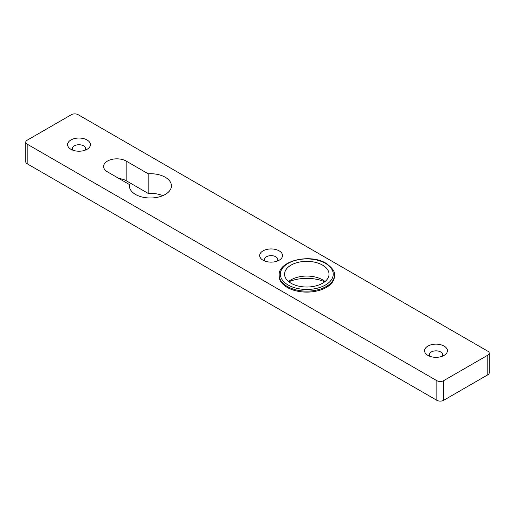<?xml version="1.0" encoding="UTF-8"?>
<svg xmlns="http://www.w3.org/2000/svg" width="515" height="515" viewBox="0 0 515 515"><rect width="100%" height="100%" fill="white"/><g stroke="black" fill="none" stroke-linecap="round" stroke-linejoin="round"><path stroke-width="0.77" d="M70.935 149.292A11.42 6.592 180 0 1 70.928 149.292A11.42 6.592 180 0 1 70.935 139.971A11.42 6.592 180 0 1 87.08 139.971A11.42 6.592 180 0 1 87.08 149.292A11.42 6.592 180 0 1 70.935 149.292M84.911 150.277A6.611 3.817 0 0 0 85.619 148.558A6.611 3.817 0 0 0 83.681 145.861A6.611 3.817 0 0 0 76.478 145.03A6.611 3.817 0 0 0 72.396 148.558A6.611 3.817 0 0 0 73.104 150.277M288.857 281.769A30.173 17.42 180 0 1 324.74 281.769M162.792 195.668A21.038 12.148 0 0 0 148.185 193.408L148.185 173.774L126.181 161.073A13.223 7.635 0 0 0 111.768 159.418A13.223 7.635 0 0 0 103.605 166.467A13.223 7.635 0 0 0 107.481 171.868L129.484 184.576A21.038 12.148 0 0 0 129.368 185.857A21.038 12.148 0 0 0 135.529 194.445A21.038 12.148 0 0 0 158.453 197.071A21.038 12.148 0 0 0 171.437 185.857A21.038 12.148 0 0 0 165.276 177.269A21.038 12.148 0 0 0 148.185 173.774M263.023 260.197L263.023 260.197A11.42 6.592 180 0 1 263.023 250.876A11.42 6.592 180 0 1 279.175 250.876A11.42 6.592 180 0 1 279.175 260.197A11.42 6.592 180 0 1 263.023 260.197M277.006 261.182A6.611 3.817 0 0 0 277.714 259.463A6.611 3.817 0 0 0 275.776 256.766A6.611 3.817 0 0 0 268.572 255.936A6.611 3.817 0 0 0 264.491 259.463A6.611 3.817 0 0 0 265.193 261.182M427.92 355.402L427.92 355.402A11.42 6.592 180 0 1 427.92 346.074A11.42 6.592 180 0 1 444.065 346.074A11.42 6.592 180 0 1 444.072 355.402A11.42 6.592 180 0 1 427.92 355.402M441.896 356.38A6.611 3.817 0 0 0 442.604 354.661A6.611 3.817 0 0 0 440.666 351.964A6.611 3.817 0 0 0 433.463 351.14A6.611 3.817 0 0 0 429.381 354.661A6.611 3.817 0 0 0 430.089 356.38M27.16 144.142L27.16 163.77L436.842 400.303L436.842 380.675A4.809 2.775 0 0 0 443.64 380.675L487.84 355.157A4.809 2.775 0 0 0 489.25 353.193A4.809 2.775 0 0 0 487.84 351.23L78.158 114.697A4.809 2.775 0 0 0 71.36 114.697L27.16 140.215A4.809 2.775 0 0 0 25.75 142.179A4.809 2.775 0 0 0 27.16 144.142L436.842 380.675M27.16 163.77A4.809 2.775 180 0 1 25.75 161.807L25.75 142.179M489.25 353.193L489.25 372.821A4.809 2.775 180 0 1 487.84 374.785L487.84 355.157M443.64 380.675L443.64 400.303L487.84 374.785M443.64 400.303A4.809 2.775 180 0 1 436.842 400.303M148.185 193.408L126.181 180.701A13.223 7.635 0 0 0 119.107 178.583M129.484 187.138L129.484 184.576M287.248 287.434A27.649 15.959 0 0 0 317.375 290.891A27.649 15.959 0 0 0 334.447 276.149L334.447 275.165A27.649 15.959 180 0 1 317.375 289.913A27.649 15.959 180 0 1 287.248 286.449A27.649 15.959 180 0 1 279.149 275.165L279.149 276.149A27.649 15.959 0 0 0 287.248 287.434M325.017 281.544A22.235 12.836 0 0 0 322.525 279.825A22.235 12.836 0 0 0 288.58 281.544M322.525 265.109A22.235 12.836 0 0 0 298.288 262.322A22.235 12.836 0 0 0 284.563 274.186A22.235 12.836 0 0 0 291.072 283.263A22.235 12.836 0 0 0 315.309 286.044A22.235 12.836 0 0 0 329.034 274.186A22.235 12.836 0 0 0 322.525 265.109M126.181 180.701L126.181 161.073M288.097 284.982A26.445 15.27 0 0 0 325.499 284.982A26.445 15.27 0 0 0 325.499 263.39A26.445 15.27 0 0 0 288.097 263.39A26.445 15.27 0 0 0 288.097 284.982M334.447 275.165C335.181 271.843 332.4 267.897 326.098 263.326C310.281 253.303 278.171 260.706 279.149 275.165"/></g></svg>
